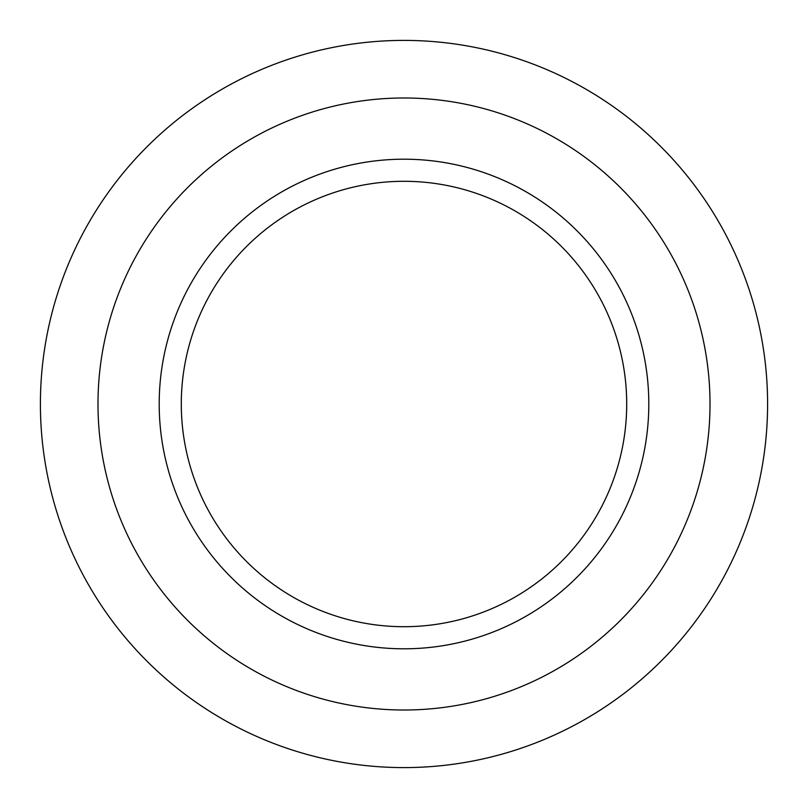 <?xml version="1.0" encoding="UTF-8"?>
<svg xmlns="http://www.w3.org/2000/svg" width="808" height="808" viewBox="0 0 808 808"><rect width="100%" height="100%" fill="white"/><g stroke="black" fill="none" stroke-linecap="round" stroke-linejoin="round"><path stroke-width="1.21" d="M404 767.6A363.6 363.6 0 0 0 767.6 404A363.6 363.6 0 0 0 404 40.4A363.6 363.6 0 0 0 40.4 404A363.6 363.6 0 0 0 404 767.6M404 710.01A306.01 306.01 0 0 0 710.01 404A306.01 306.01 0 0 0 404 97.99A306.01 306.01 0 0 0 97.99 404A306.01 306.01 0 0 0 404 710.01M181.295 404A222.705 222.705 0 0 0 404 626.705A222.705 222.705 0 0 0 626.705 404A222.705 222.705 0 0 0 404 181.295A222.705 222.705 0 0 0 181.295 404M648.804 404A244.804 244.804 0 0 1 404 648.804A244.804 244.804 0 0 1 159.196 404A244.804 244.804 0 0 1 404 159.196A244.804 244.804 0 0 1 648.804 404"/></g></svg>
